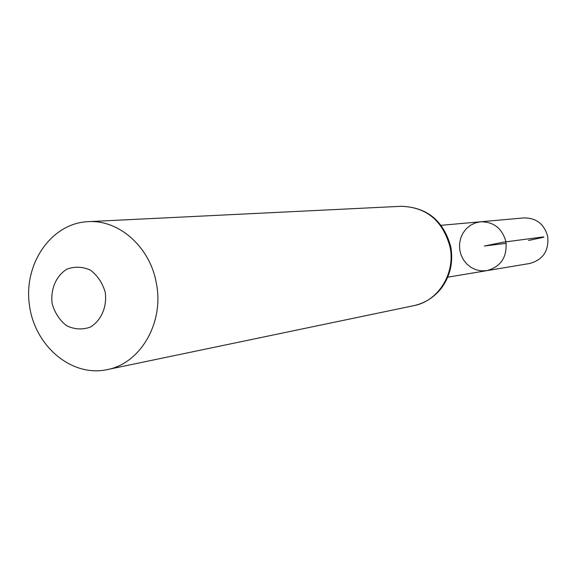 <?xml version="1.0" encoding="UTF-8"?>
<svg xmlns="http://www.w3.org/2000/svg" width="577" height="577" viewBox="0 0 577 577"><rect width="100%" height="100%" fill="white"/><g stroke="black" fill="none" stroke-linecap="round" stroke-linejoin="round"><path stroke-width="0.87" d="M505.906 241.633C502.149 228.341 493.717 221.727 480.598 221.784L475.34 222.917L470.479 225.275L466.281 228.737L462.956 233.115L460.677 238.186L459.559 243.674L459.66 249.293L460.98 254.767L463.439 259.794L466.923 264.122L471.243 267.526L476.184 269.82L481.478 270.88L486.858 270.649C500.987 266.697 507.334 257.025 505.906 241.633C502.149 228.341 493.717 221.727 480.598 221.784L523.894 217.911C536.257 217.846 544.19 224.006 547.703 236.397C549.037 250.75 543.044 259.78 529.729 263.487L486.858 270.649C500.987 266.697 507.334 257.025 505.906 241.633M105.274 292.431C107.178 306.942 101.191 320.661 90.192 327.152C82.28 329.914 74.426 329.445 66.622 325.738C59.619 320.249 54.801 312.9 52.168 303.675C50.293 289.38 56.07 275.792 66.918 269.156C74.772 266.257 82.641 266.61 90.539 270.216C97.664 275.669 102.576 283.076 105.274 292.431M156.259 282.788C164.539 322.283 140.593 363.618 106.99 369.662C71.252 377.365 34.252 345.573 29.319 304.389C23.715 263.3 51.519 223.205 88.043 221.662C118.855 219.484 149.919 246.833 156.259 282.788M506.18 243.343L484.327 246.026L503.007 242.225L539.048 237.486C543.83 236.801 545.07 236.794 542.762 237.45L528.532 240.479M450.031 246.956C455.715 273.282 438.289 301.172 413.875 305.644C425.069 303.127 434.293 297.227 441.556 287.959C450.312 275.756 453.399 262.066 450.803 246.898C443.59 220.666 427.045 207.136 401.152 206.299C426.497 207.1 442.79 220.652 450.031 246.956M447.766 277.176L486.858 270.649M441.124 225.311L480.598 221.784M106.99 369.662L413.875 305.644M88.043 221.662L401.152 206.299"/></g></svg>
